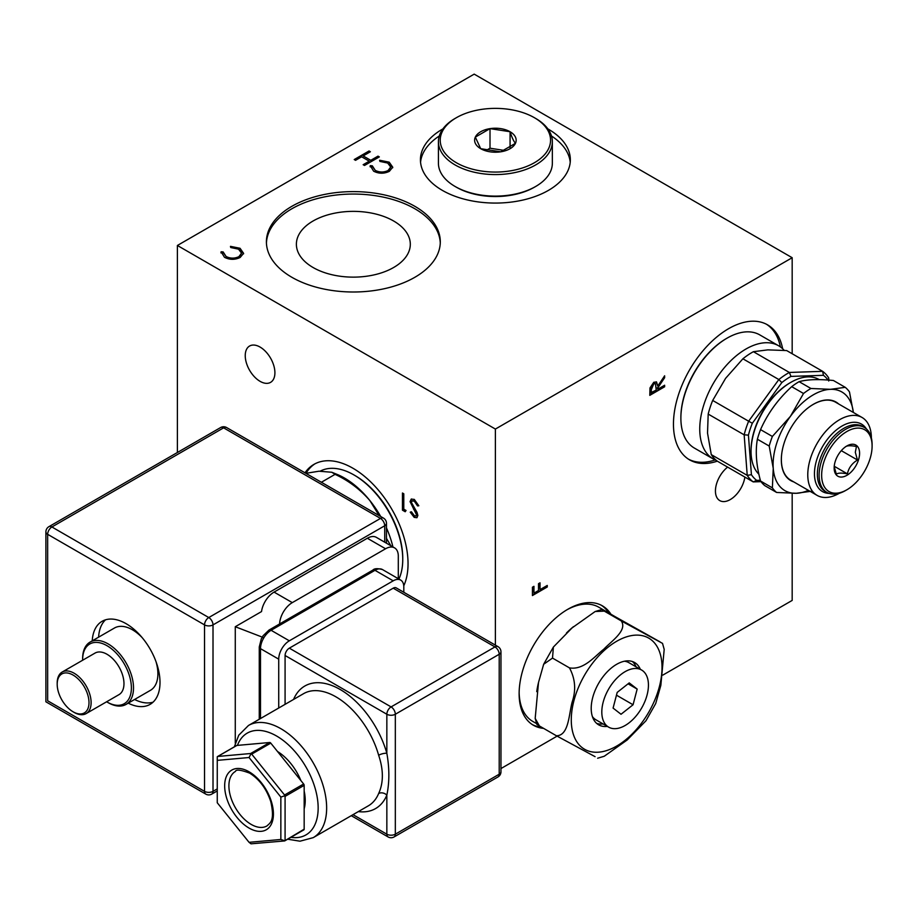 <?xml version="1.0" encoding="UTF-8"?>
<svg xmlns="http://www.w3.org/2000/svg" width="918" height="918" viewBox="0 0 918 918"><rect width="100%" height="100%" fill="white"/><g stroke="black" fill="none" stroke-linecap="round" stroke-linejoin="round"><path stroke-width="1.38" d="M403.759 585.833A77.95 45.005 -120 0 0 352.925 468.237A77.95 45.005 -120 0 0 313.956 464.37A77.95 45.005 -120 0 0 304.983 472.793M315.023 463.785A77.95 45.005 -120 0 0 306.004 473.298M727.618 467.113A20.988 12.118 120 0 0 716.109 485.507A20.988 12.118 120 0 0 719.781 500.608A20.988 12.118 120 0 0 730.28 499.564A20.988 12.118 120 0 0 744.877 477.073M260.069 347.061A20.988 12.118 -120 0 0 249.581 346.029A20.988 12.118 -120 0 0 246.368 362.839A20.988 12.118 -120 0 0 260.069 381.337A20.988 12.118 -120 0 0 270.569 382.37A20.988 12.118 -120 0 0 273.782 365.559A20.988 12.118 -120 0 0 260.069 347.061M610.918 614.222A68.953 39.807 120 0 0 602.369 605.823A68.953 39.807 120 0 0 567.886 609.231A68.953 39.807 120 0 0 522.847 669.991A68.953 39.807 120 0 0 533.415 725.254A68.953 39.807 120 0 0 543.594 728.376M608.806 612.995A68.953 39.807 120 0 0 601.29 605.237M782.641 348.748A77.95 45.005 120 0 0 767.551 324.846A77.95 45.005 120 0 0 728.582 328.701A77.95 45.005 120 0 0 677.656 397.391A77.95 45.005 120 0 0 689.602 459.861A77.95 45.005 120 0 0 717.314 461.157M780.403 346.924A77.95 45.005 120 0 0 766.484 324.261M442.901 128.91A74.955 43.272 0 0 0 420.433 159.801A74.955 43.272 0 0 0 442.384 190.393A74.955 43.272 0 0 0 524.075 199.78A74.955 43.272 0 0 0 570.342 159.801A74.955 43.272 0 0 0 548.39 129.197A74.955 43.272 0 0 0 547.874 128.91M439.286 136.002A74.955 43.272 0 0 0 420.559 162.245M393.627 220.997A56.962 32.887 0 0 0 331.547 213.871A56.962 32.887 0 0 0 296.388 244.257A56.962 32.887 0 0 0 313.072 267.505A56.962 32.887 0 0 0 375.152 274.631A56.962 32.887 0 0 0 410.312 244.257A56.962 32.887 0 0 0 393.627 220.997M414.833 206.309A86.946 50.192 0 0 0 320.084 195.431A86.946 50.192 0 0 0 266.404 241.801A86.946 50.192 0 0 0 291.878 277.293A86.946 50.192 0 0 0 386.627 288.183A86.946 50.192 0 0 0 440.296 241.801A86.946 50.192 0 0 0 414.833 206.309M440.273 243.029A86.946 50.192 0 0 0 414.833 208.753A86.946 50.192 0 0 0 321.059 197.645A86.946 50.192 0 0 0 266.438 243.029M406.066 510.477L405.194 511.739L402.451 510.156L402.451 493.012L403.782 493.781L403.782 509.169L406.066 510.477M495.387 429.062L792.177 257.717L474.193 74.128L177.392 245.473L495.387 429.062L495.387 645.147M177.392 245.473L177.392 452.494M414.293 499.415L418.815 505.772L417.552 505.91L414.293 501.171L412.079 500.895L411.39 502.398L417.024 512.405L417.862 515.491L416.887 517.706L414.202 517.373L410.254 512.198L411.459 511.831L414.351 515.709L416.015 515.927L416.531 514.791L410.059 501.607L411.241 499.094L414.293 499.415M547.266 586.981L532.429 595.553L532.429 587.199L533.955 586.327L533.955 593.131L538.51 590.504L538.51 583.687L540.036 582.815L540.036 589.62L547.266 585.443L547.266 586.981L532.429 595.059M500.964 768.561L557.077 736.156M662.819 675.109L792.177 600.418L792.177 493.345M792.177 257.717L792.177 353.751M664.632 386.776L649.795 395.348L650.001 387.912L653.765 382.29L656.508 381.934L657.781 386.042L664.632 375.795L664.632 377.7L657.781 387.947L657.781 389.198L664.632 385.239L664.632 386.776L649.795 394.855M372.318 165.814L375.244 170.358C379.49 172.492 383.781 172.55 388.096 170.518L390.689 167.007L387.706 163.06L379.926 161.419L379.65 160.237L389.221 162.176L392.743 167.202L389.335 171.345C384.057 173.858 378.813 173.8 373.637 171.196L370.264 165.665L372.318 165.814L372.272 166.651M370.138 166.571L370.264 165.665L372.272 166.307M223.166 251.934L226.08 256.478C230.338 258.612 234.629 258.658 238.944 256.638L241.526 253.116L238.542 249.168L230.774 247.539L230.487 246.357L240.057 248.285L243.591 253.322L240.172 257.465C234.893 259.966 229.661 259.92 224.474 257.304L221.112 251.773L223.166 251.934L223.12 252.771M220.974 252.679L221.112 251.773L223.108 252.416M379.341 156.909L364.492 165.469L363.161 164.701L369.254 161.189L361.646 156.794L355.553 160.317L354.222 159.548L369.059 150.977L370.39 151.745L363.161 155.922L370.769 160.317L377.998 156.14L379.341 156.909M570.216 162.245A74.955 43.272 0 0 0 551.489 136.002M688.557 459.218A77.95 45.005 120 0 0 715.145 459.952M532.371 724.612A68.953 39.807 120 0 0 541.482 727.148M220.986 252.943L221.112 252.266M223.166 252.427L226.08 256.478M226.08 256.96C230.338 259.094 234.629 259.151 238.944 257.12L238.944 256.638M238.944 257.12L241.526 253.357M230.487 246.85L240.057 248.285M240.057 248.778L243.591 253.804M370.138 166.824L370.264 166.147M372.318 166.307L375.244 170.358M375.244 170.851C379.49 172.986 383.781 173.043 388.096 171.012L388.096 170.518M388.096 171.012L390.678 167.248M379.65 160.73L389.221 162.176M389.221 162.658L392.743 167.696M363.585 164.953L369.254 161.189M354.646 159.789L369.059 150.977M369.059 151.47L369.965 151.986M370.769 160.317L363.161 155.922M370.769 160.799L377.998 156.14M377.998 156.622L378.916 157.15M533.53 586.568L533.955 593.131M539.612 583.056L540.036 589.62M546.841 585.695L546.841 586.74M656.29 381.831L657.781 386.042M664.207 376.426L664.632 377.7M664.207 377.447L657.781 387.947M657.368 387.706L657.781 389.198M664.207 385.48L664.207 386.535M655.211 383.552L653.341 383.586L650.896 389.473L650.896 392.686L656.267 390.07L655.441 383.655L653.765 383.827L651.321 389.714L651.321 392.927M405.435 511.383L402.451 510.156M402.876 509.903L402.876 493.264M418.746 505.577L417.552 505.91M417.977 505.669L414.293 501.171M414.718 500.93L412.308 500.792M417.093 517.568L414.202 517.373M414.626 517.132L410.679 511.946M416.21 515.79L416.531 514.791M416.956 514.55L415.544 512.014M415.969 511.774L413.559 509.157M413.984 508.916L410.059 501.607M410.484 501.366L411.459 498.979M680.881 417.805A64.455 37.213 -60 0 1 680.881 417.438A64.455 37.213 -60 0 1 722.65 340.876A64.455 37.213 -60 0 1 726.459 338.501A64.455 37.213 -60 0 1 726.781 338.317M716.43 460.48A65.362 37.73 -60 0 1 713.286 458.989L694.421 448.099A65.362 37.73 -60 0 1 680.881 418.172A65.362 37.73 -60 0 1 723.235 340.544A65.362 37.73 -60 0 1 727.09 338.134A65.362 37.73 -60 0 1 759.771 334.886L778.648 345.788A65.362 37.73 -60 0 1 784.224 350.366M713.286 458.989A65.362 37.73 -60 0 1 702.568 409.095A65.362 37.73 -60 0 1 742.1 351.433A65.362 37.73 -60 0 1 778.648 345.788M760.999 481.64L753.242 481.904L717.291 461.146A65.362 37.73 -60 0 1 711.266 454.617L707.526 433.078L708.191 414.075A65.362 37.73 -60 0 1 712.689 400.455L725.587 378.354L742.891 358.789L778.843 379.547L781.815 382.588A62.355 36.009 -60 0 1 786.37 379.237A62.355 36.009 -60 0 1 790.983 376.403L823.446 375.313A62.355 36.009 -60 0 1 828.036 380.041M712.689 400.455L748.64 421.213L778.843 379.547A65.362 37.73 -60 0 1 784.075 375.669A65.362 37.73 -60 0 1 789.354 372.456L822.631 371.331A65.362 37.73 -60 0 1 828.656 377.86L828.828 380.098M790.903 382.313L790.054 382.806A55.16 31.855 120 0 0 751.05 450.359L751.05 451.346A56.365 32.543 -60 0 1 787.575 384.401A56.365 32.543 -60 0 1 790.903 382.313A56.365 32.543 -60 0 1 819.085 379.524L819.281 379.627M758.899 474.239A56.365 32.543 -60 0 1 751.188 455.11A56.365 32.543 -60 0 1 751.05 451.346M799.108 381.67A62.963 36.353 120 0 0 795.39 383.988A62.963 36.353 120 0 0 791.695 386.662L803.514 393.489L790.398 416.382A56.962 32.887 -60 0 1 810.009 396.897A56.962 32.887 -60 0 1 830.538 389.324L810.927 388.486L799.108 381.67C807.255 379.409 818.695 379.031 833.418 380.5L845.237 387.327A62.963 36.353 -60 0 1 849.483 391.929L853.361 412.469A56.962 32.887 -60 0 0 830.538 389.324L845.237 387.327M810.927 388.486A62.963 36.353 120 0 0 807.209 390.816A62.963 36.353 120 0 0 803.514 393.489M793.703 481.881A45.326 26.163 -60 0 1 781.333 459.803A45.326 26.163 -60 0 1 810.697 405.974A45.326 26.163 -60 0 1 813.382 404.299A45.326 26.163 -60 0 1 838.673 403.989M781.333 459.689A45.016 25.991 120 0 0 791.695 480.711M808.012 407.925A44.971 25.968 -60 0 1 810.502 406.123A44.971 25.968 -60 0 1 835.644 402.233L862.059 417.483A44.971 25.968 -60 0 1 871.262 435.063A44.971 25.968 -60 0 1 871.377 437.909M839.431 493.23A44.971 25.968 -60 0 1 817.089 495.376A44.971 25.968 -60 0 1 807.886 477.796A44.971 25.968 -60 0 1 836.918 421.373A44.971 25.968 -60 0 1 862.059 417.483M846.878 489.776L845.604 490.51A37.477 21.642 -60 0 1 826.866 492.369A37.477 21.642 -60 0 1 819.189 477.716A37.477 21.642 -60 0 1 843.39 430.703A37.477 21.642 -60 0 1 864.343 427.455A37.477 21.642 -60 0 1 872.008 442.109A37.477 21.642 -60 0 1 872.1 444.61L872.1 446.079A35.676 20.598 -60 0 1 848.978 488.456A35.676 20.598 -60 0 1 846.878 489.776A35.676 20.598 -60 0 1 821.667 476.419A35.676 20.598 -60 0 1 844.767 432.837A35.676 20.598 -60 0 1 872.1 446.079M834.187 466.539L836.344 474.239C837.859 472.873 841.554 472.747 847.417 473.86C848.599 468.042 851.95 463.418 857.469 459.998L855.312 452.299L856.448 446.504C850.642 445.391 846.958 445.517 845.375 446.871M834.198 469.19A17.993 10.385 120 0 0 847.934 474.663A17.993 10.385 120 0 0 859.546 452.104A17.993 10.385 120 0 0 846.878 445.953A17.993 10.385 120 0 0 834.152 467.985A17.993 10.385 120 0 0 834.198 469.19M742.891 358.789A65.362 37.73 -60 0 1 753.403 351.697L767.838 349.873L786.68 350.573L822.631 371.331L823.446 375.313M753.403 351.697L789.354 372.456L790.983 376.403M708.191 414.075L744.154 434.834A65.362 37.73 -60 0 1 748.64 421.213L752.335 423.244L781.815 382.588M711.266 454.617L747.229 475.375L744.154 434.834L748.422 435.121A62.355 36.009 -60 0 1 752.335 423.244M760.356 480.252L756.673 480.378L753.242 481.904A65.362 37.73 -60 0 1 747.229 475.375L751.417 474.686L748.422 435.121M828.656 377.86L828.702 381.004M756.673 480.378A62.355 36.009 -60 0 1 751.417 474.686M757.384 439.229L769.204 446.045L773.243 468.364L772.371 487.86A62.963 36.353 -60 0 0 776.617 492.461L764.797 485.633A62.963 36.353 -60 0 1 760.552 481.032C756.271 465.311 755.216 451.369 757.384 439.229A62.963 36.353 -60 0 1 760.552 429.624C767.655 413.513 778.028 399.192 791.695 386.662M776.617 492.461L796.227 493.287A56.962 32.887 -60 0 1 773.243 468.364A56.962 32.887 -60 0 1 790.398 416.382L772.371 436.452L760.552 429.624M769.204 446.045A62.963 36.353 -60 0 1 772.371 436.452M772.371 487.86L760.552 481.032M808.379 490.35A56.962 32.887 -60 0 1 796.227 493.287L810.927 491.302M836.665 402.83A45.016 25.991 120 0 0 813.268 404.368M817.089 495.376L790.673 480.125A44.971 25.968 -60 0 1 781.78 453.343M841.301 450.658L857.469 459.998M847.417 473.86L834.232 466.252M456.384 162.738A55.16 31.843 0 0 0 534.391 162.738A55.16 31.843 0 0 0 534.391 117.699L535.664 118.433A56.962 32.887 180 0 1 552.349 141.682A56.962 32.887 180 0 1 517.19 172.068A56.962 32.887 180 0 1 455.11 164.942A56.962 32.887 180 0 1 438.425 141.682A56.962 32.887 180 0 1 455.11 118.433L456.384 117.699A55.16 31.843 0 0 0 456.384 162.738M535.664 186.48L534.391 187.215A55.16 31.843 180 0 1 456.384 187.215L455.11 186.48A56.962 32.887 0 0 0 535.664 186.48A56.962 32.887 0 0 0 552.349 163.232L552.349 141.682M438.425 141.682L438.425 163.232A56.962 32.887 0 0 0 455.11 186.48L456.384 187.215M480.699 148.693A20.77 11.991 0 0 0 500.758 151.803A20.77 11.991 0 0 0 515.446 143.323A20.77 11.991 0 0 0 510.075 131.733A20.77 11.991 0 0 0 490.005 128.635A20.77 11.991 0 0 0 475.329 137.115A20.77 11.991 0 0 0 480.699 148.693L500.758 151.803L515.446 143.323C513.667 141.269 511.877 137.402 510.075 131.733L490.005 128.635L475.329 137.115L480.699 148.693M535.664 118.433L534.391 117.699A55.16 31.843 0 0 0 456.384 117.699M504.866 150.518L490.005 148.211L485.966 150.552M510.075 147.683L510.075 131.733M490.005 148.211L490.005 128.635M632.605 668.763A32.979 19.037 120 0 0 605.318 695.81A32.979 19.037 120 0 0 608.634 727.136A32.979 19.037 120 0 0 617.653 728.399A32.979 19.037 120 0 0 644.929 701.352A32.979 19.037 120 0 0 641.613 670.025A32.979 19.037 120 0 0 632.605 668.763M592.431 716.66A32.979 19.037 120 0 0 595.92 719.792L608.634 727.136M640.328 669.279A35.974 20.77 120 0 0 634.636 662.532A35.974 20.77 120 0 0 624.802 661.155A35.974 20.77 120 0 0 595.036 690.657A35.974 20.77 120 0 0 598.662 724.841A35.974 20.77 120 0 0 607.349 726.39M636.082 666.824A35.974 20.77 120 0 0 632.387 661.522M597.641 758.222L604.228 756.26L627.235 739.942L645.974 720.756L655.716 703.521L660.845 685.356L664.196 649.393L662.521 643.38L621.256 620.912C627.74 630.333 611.583 641.005 603.826 649.175C594.6 656.381 583.802 670.301 569.47 667.879C575.276 678.723 576.194 690.049 572.212 701.88C568.862 713.837 568.942 735.811 556.388 735.754L595.082 756.661M535.183 718.392L536.858 724.405L539.428 725.966L535.183 718.392L538.522 682.43L543.663 664.265L552.51 658.091L553.393 647.041L572.098 627.889L595.151 611.526L604.296 611.124L601.726 609.563L595.151 611.526M536.743 691.644A65.958 38.086 -60 0 1 538.522 682.476M536.594 723.625L532.796 721.433A65.958 38.086 -60 0 1 519.14 692.436M596.666 723.395A35.974 20.77 120 0 0 603.103 723.946M641.613 670.025L628.899 662.681A32.979 19.037 120 0 0 624.435 661.224M566.429 633.053A65.958 38.086 -60 0 1 573.463 626.673M614.842 616.506A65.958 38.086 -60 0 1 615.485 616.862M566.819 609.862A65.958 38.086 -60 0 1 598.743 607.188L615.53 616.885M621.256 620.912L604.296 611.124L615.209 616.701L659.95 641.82M569.47 667.879L552.51 658.091M556.388 735.754L539.428 725.966M617.194 692.401L613.086 708.088L621.027 714.261L633.064 704.76L637.161 689.074L629.232 682.9L617.194 692.401M628.061 683.818L637.161 689.074M616.471 695.178L633.064 704.76M82.631 659.778L82.631 658.562A35.974 20.77 60 0 1 90.09 642.084A35.974 20.77 60 0 1 108.072 643.874A35.974 20.77 60 0 1 131.572 675.568A35.974 20.77 60 0 1 126.064 704.404A35.974 20.77 60 0 1 108.072 702.614L107.016 702.006A34.482 19.909 -120 0 0 131.389 687.926A34.482 19.909 -120 0 0 107.016 645.71A34.482 19.909 -120 0 0 82.631 659.778A34.482 19.909 -120 0 0 82.643 660.237M57.191 684.254L57.191 683.038A23.983 13.85 60 0 1 62.16 672.056A23.983 13.85 60 0 1 74.151 673.238A23.983 13.85 60 0 1 89.826 694.375A23.983 13.85 60 0 1 86.143 713.596A23.983 13.85 60 0 1 74.151 712.414L73.096 711.794A22.491 12.978 -120 0 0 89 702.614A22.491 12.978 -120 0 0 73.096 675.074A22.491 12.978 -120 0 0 57.191 684.254A22.491 12.978 -120 0 0 73.096 711.794L74.151 712.414M86.143 713.596L119.007 694.628A23.983 13.85 -120 0 0 122.679 675.407A23.983 13.85 -120 0 0 107.016 654.27A23.983 13.85 -120 0 0 95.024 653.088L62.16 672.056M305.889 473.321L319.005 471.209L331.788 472.254L336.837 474.296A71.948 41.54 60 0 1 344.445 478.026A71.948 41.54 60 0 1 369.885 500.585L379.157 515.618M331.788 472.254L335.07 474.354C348.588 480.63 360.189 489.374 369.885 500.585A71.948 41.54 60 0 1 380.718 516.524M355.048 475.581L353.992 474.962L355.048 475.581A67.462 38.946 60 0 1 402.75 558.19L402.75 559.418A68.953 39.807 -120 0 0 353.992 474.962L353.992 474.962A68.953 39.807 -120 0 0 320.313 471.106M398.917 579.063A68.953 39.807 -120 0 0 402.75 559.418M386.478 538.384L390.839 545.728M335.07 474.354L321.369 482.26M386.478 527.942A71.948 41.54 60 0 1 392.927 546.933M106.626 701.777A34.482 19.909 -120 0 0 107.016 702.006L108.072 702.614M128.222 703.154A47.965 27.689 -120 0 0 150.082 704.381A47.965 27.689 -120 0 0 160.007 682.418A47.965 27.689 -120 0 0 139.077 634.154A47.965 27.689 -120 0 0 102.105 621.302A47.965 27.689 -120 0 0 92.236 640.844M134.579 699.482A47.965 27.689 -120 0 0 153.042 702.178M155.98 661.557A35.974 20.77 60 0 1 157.896 673.858A35.974 20.77 60 0 1 150.437 690.325L126.064 704.404M398.297 578.707L398.297 556.113A17.993 10.385 120 0 0 394.568 547.874A17.993 10.385 120 0 0 385.571 548.769L292.303 602.621A17.993 10.385 120 0 0 279.588 623.965M394.568 547.874L376.334 537.351A17.993 10.385 120 0 0 367.338 538.246L274.069 592.099A17.993 10.385 120 0 0 261.527 611.572L235.272 626.73L262.64 637.264L262.984 635.853L268.997 630.069L372.88 570.101C374.314 568.437 377.516 568.253 382.473 569.562A14.986 8.652 120 0 0 374.98 570.308L271.097 630.287A14.986 8.652 120 0 0 260.494 648.647L260.494 718.542M90.09 642.084L114.463 628.015A35.974 20.77 60 0 1 142.141 637.608M47.656 700.778C45.372 702.109 45.372 702.109 47.656 700.778L204.53 791.35L204.53 624.894L47.656 534.322L47.656 700.778M105.501 619.834A47.965 27.689 -120 0 0 98.605 637.172M249.053 842.322L280.851 839.477L280.851 797.076L249.053 757.522L217.256 760.368L217.256 802.757L249.053 842.322L251.027 843.814L284.557 840.945L304.168 829.172L304.168 785.36L285.085 796.376L285.085 840.188M293.576 699.436A70.755 40.851 60 0 1 340.211 689.521A70.755 40.851 60 0 1 386.845 753.311A6.001 1.974 -15.7 0 0 378.652 755.25A64.753 37.386 -120 0 0 335.965 696.865A64.753 37.386 -120 0 0 303.594 693.652L248.468 725.484A64.753 37.386 60 0 1 280.851 728.685A64.753 37.386 60 0 1 323.159 785.751A64.753 37.386 60 0 1 313.233 837.641L368.347 805.82A64.753 37.386 -120 0 0 378.652 793.519C383.586 782.71 383.586 769.95 378.652 755.25M304.168 808.827A40.472 23.363 -120 0 0 304.168 791.006M300.92 780.61A40.472 23.363 -120 0 0 277.523 751.509M378.652 793.519A6.001 4.475 -157.4 0 1 386.845 795.126C389.519 782.274 389.519 768.332 386.845 753.311L386.845 714.25A6.001 3.465 -60 0 1 391.091 706.906L494.963 646.926A6.001 3.465 -60 0 1 497.958 646.628L396.209 587.887A6.001 3.465 120 0 0 393.202 588.174L289.331 648.154A6.001 3.465 120 0 0 285.085 655.498L285.085 704.335M403.805 592.271L403.805 586.958A14.986 8.652 120 0 0 400.696 580.096A14.986 8.652 120 0 0 393.202 580.83L289.331 640.81A14.986 8.652 120 0 0 278.728 659.17L278.728 708.007M235.272 626.73L235.272 743.201M259.266 719.242L259.266 646.926L261.366 638.607L262.64 637.264M303.64 783.995L270.776 743.121L251.704 754.126L284.557 795.011L303.64 783.995A1.503 0.861 60 0 1 304.168 785.36M304.168 829.172A1.503 0.861 60 0 1 303.858 829.861A1.503 0.861 60 0 1 303.64 829.929L284.557 840.945M236.477 745.657A1.503 0.861 60 0 1 236.637 745.508A1.503 0.861 60 0 1 236.855 745.439L217.784 756.455L250.637 753.517L269.72 742.501L236.855 745.439M269.72 742.501A1.503 0.861 60 0 1 270.776 743.121M217.256 756.765L217.256 760.368M251.704 754.126L251.027 753.747L249.053 757.522M280.851 839.477L284.809 840.796M285.085 796.376L284.809 795.757L280.851 797.076M284.809 795.757L284.557 795.011M864.343 427.455L862.599 426.445A37.477 21.642 120 0 0 841.645 429.693A37.477 21.642 120 0 0 817.445 476.706A37.477 21.642 120 0 0 825.121 491.359L826.866 492.369M829.206 493.414A38.969 22.502 -60 0 1 814.553 476.362A38.969 22.502 -60 0 1 839.718 427.467A38.969 22.502 -60 0 1 866.42 428.958M573.67 701.696A64.168 37.053 120 0 0 602.093 751.716A64.168 37.053 120 0 0 659.629 685.677A64.168 37.053 120 0 0 631.194 635.658A64.168 37.053 120 0 0 573.67 701.696M384.722 542.194L384.722 525.762L213.01 624.894L213.01 791.35L217.256 788.906M208.776 617.55L380.488 518.418L223.613 427.845L51.901 526.978L208.776 617.55A6.001 3.465 60 0 1 213.01 624.894A6.001 3.465 0 0 1 204.53 624.894A6.001 3.465 -60 0 1 208.776 617.55M213.01 791.35A6.001 3.465 180 0 1 204.53 791.35A6.001 3.465 120 0 0 205.77 794.104A6.001 6.001 0 0 0 211.771 794.104A6.001 3.465 60 0 0 213.01 791.35M386.478 523.306A6.001 6.001 0 0 0 383.483 518.119A6.001 3.465 -60 0 0 380.488 518.418A6.001 3.465 60 0 1 384.722 525.762A6.001 3.465 0 0 0 386.478 523.306L386.478 543.204M47.656 534.322A6.001 3.465 -60 0 1 51.901 526.978A6.001 3.465 60 0 0 48.895 526.68A6.001 6.001 0 0 0 45.9 531.878A6.001 3.465 0 0 0 47.656 534.322M226.608 427.547A6.001 6.001 0 0 0 220.618 427.547A6.001 3.465 60 0 1 223.613 427.845A6.001 3.465 -60 0 1 226.608 427.547L383.483 518.119M385.571 548.769L367.338 538.246M292.303 602.621L274.069 592.099M249.053 828.07A34.482 19.909 60 0 1 224.669 785.842A34.482 19.909 60 0 1 249.053 771.774A34.482 19.909 60 0 1 273.426 813.991A34.482 19.909 60 0 1 249.053 828.07M235.433 771.43A31.476 18.176 -120 0 0 230.602 796.663A31.476 18.176 -120 0 0 251.165 824.398A31.476 18.176 -120 0 0 266.909 825.959C270.282 822.803 275.021 820.784 270.787 801.666C266.472 788.791 259.438 779.279 249.673 773.14C240.768 769.823 236.018 769.25 235.433 771.43M290.937 837.319A58.763 33.932 -120 0 0 317.513 799.222A58.763 33.932 -120 0 0 276.605 736.029A58.763 33.932 -120 0 0 237.441 745.382M351.273 815.677L388.084 836.941A6.001 3.465 -60 0 1 386.845 834.187L386.845 795.126A70.755 40.851 60 0 1 358.33 811.604M289.331 648.154L391.091 706.906A6.001 3.465 60 0 1 395.325 714.25L395.325 834.187L499.208 774.218L499.208 654.27L395.325 714.25A6.001 3.465 180 0 1 386.845 714.25L285.085 655.498M388.084 836.941A6.001 6.001 0 0 0 394.086 836.941A6.001 3.465 60 0 0 395.325 834.187A6.001 3.465 180 0 1 386.845 834.187L353.028 814.668M393.202 580.83L374.98 570.308A4.2 2.421 -120 0 0 372.88 570.101M289.331 640.81L271.097 630.287A4.2 2.421 -120 0 0 268.997 630.069M278.728 659.17L260.494 648.647A4.2 2.421 -0 0 1 259.266 646.926M500.964 771.774A6.001 3.465 180 0 1 499.208 774.218A6.001 3.465 60 0 1 497.958 776.961A6.001 6.001 0 0 0 500.964 771.774L500.964 651.826A6.001 3.465 180 0 1 499.208 654.27A6.001 3.465 60 0 0 494.963 646.926L393.202 588.174M726.459 338.501L727.09 338.134M680.881 417.438L680.881 418.172M543.663 664.265L553.393 647.041M45.9 531.878L45.9 701.8L205.77 794.104M217.256 790.937L211.771 794.104M220.618 427.547L48.895 526.68M248.468 725.484L238.749 735.215L234.354 746.827M400.696 580.096L382.473 569.562M500.964 651.826A6.001 6.001 0 0 0 497.958 646.628M394.086 836.941L497.958 776.961M287.678 839.201L300.002 841.198L313.233 837.641M284.741 840.888L303.858 829.861M217.52 756.547L236.637 745.508"/></g></svg>
